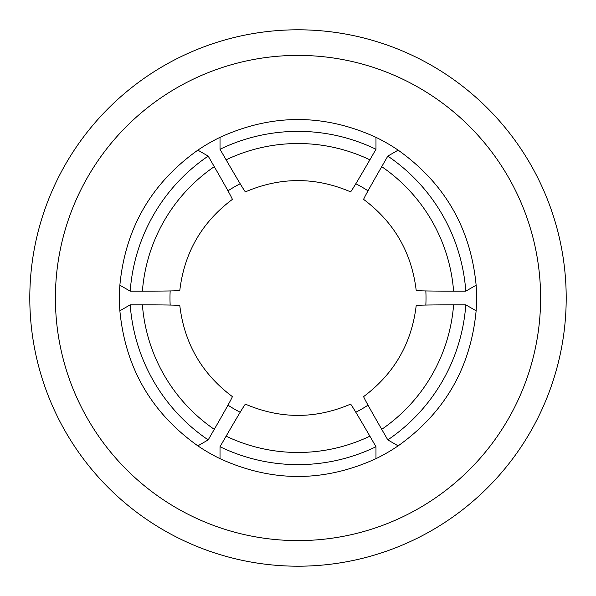 <?xml version="1.0" encoding="UTF-8"?>
<svg xmlns="http://www.w3.org/2000/svg" width="596" height="596" viewBox="0 0 596 596"><rect width="100%" height="100%" fill="white"/><g stroke="black" fill="none" stroke-linecap="round" stroke-linejoin="round"><path stroke-width="0.89" d="M416.224 305.517C417.833 305.107 430.297 304.884 453.601 304.839A166.426 166.321 120 0 1 381.723 429.336L387.81 439.893L398.15 445.86A178.584 178.584 0 0 1 375.979 458.667C323.993 482.395 272.007 482.395 220.021 458.667L220.021 446.724L226.122 436.168C237.804 416.03 244.226 405.355 245.396 404.14C280.463 419.152 315.537 419.152 350.612 404.118C351.759 405.332 358.189 416.008 369.878 436.168A166.426 166.321 180 0 1 226.122 436.168M381.723 429.336C370.116 409.147 364.082 398.247 363.62 396.623M375.979 458.667L375.979 446.724L369.878 436.168M355.805 412.231A128.021 128.021 0 0 0 368.023 405.168M232.38 396.623C231.926 398.225 225.891 409.132 214.277 429.336A166.426 166.321 -120 0 1 142.399 304.839L130.211 304.832L119.871 310.799A178.584 178.584 0 0 1 119.871 285.201C125.309 228.313 151.302 183.292 197.85 150.14L208.19 156.107L214.277 166.664C225.884 186.853 231.918 197.753 232.38 199.377M220.021 458.667A178.584 178.584 0 0 1 197.85 445.86L208.19 439.893L214.277 429.336M227.977 405.168A128.021 128.021 0 0 0 240.195 412.231M142.399 304.839C165.688 304.884 178.144 305.107 179.776 305.517M179.776 290.483C178.167 290.893 165.703 291.116 142.399 291.161A166.426 166.321 -60 0 1 214.277 166.664M119.871 285.201L130.211 291.168L142.399 291.161M170.173 290.945A128.021 128.021 0 0 0 170.173 305.055M369.878 159.832C358.196 179.97 351.774 190.645 350.604 191.86C315.537 176.848 280.463 176.848 245.388 191.882C244.241 190.668 237.811 179.992 226.122 159.832A166.426 166.321 0 0 1 369.878 159.832L375.979 149.276L375.979 137.333A178.584 178.584 0 0 1 398.15 150.14C444.698 183.292 470.691 228.313 476.13 285.201A178.584 178.584 0 0 1 476.13 310.799C470.691 367.687 444.698 412.708 398.15 445.86M197.85 150.14A178.584 178.584 0 0 1 220.021 137.333L220.021 149.276L226.122 159.832M240.195 183.769A128.021 128.021 0 0 0 227.977 190.832M363.62 199.377C364.074 197.775 370.109 186.868 381.723 166.664A166.426 166.321 60 0 1 453.601 291.161L465.789 291.168L476.13 285.201M398.15 150.14L387.81 156.107L381.723 166.664M368.023 190.832A128.021 128.021 0 0 0 355.805 183.769M425.827 305.055A128.021 128.021 0 0 0 425.827 290.945M453.601 291.161C430.312 291.116 417.856 290.893 416.224 290.483M476.13 310.799L465.789 304.832L453.601 304.839M55.406 298A242.594 242.594 0 0 1 419.301 87.903A242.594 242.594 0 0 1 419.301 508.097A242.594 242.594 0 0 1 55.406 298M29.8 298A268.2 268.2 0 0 1 432.1 65.731A268.2 268.2 0 0 1 432.1 530.269A268.2 268.2 0 0 1 29.8 298M387.81 156.107A178.584 178.48 60 0 1 465.789 291.168M220.021 149.276A178.584 178.48 0 0 1 375.979 149.276M130.211 291.168A178.584 178.48 -60 0 1 208.19 156.107M208.19 439.893A178.584 178.48 -120 0 1 130.211 304.832M375.979 446.724A178.584 178.48 180 0 1 220.021 446.724M465.789 304.832A178.584 178.48 120 0 1 387.81 439.893M197.85 445.86C151.302 412.708 125.309 367.687 119.871 310.799M220.021 137.333C272.007 113.605 323.993 113.605 375.979 137.333M232.403 199.377C201.85 222.234 184.313 252.615 179.791 290.505M179.791 305.495C184.313 343.385 201.85 373.767 232.403 396.623M363.597 396.623C394.15 373.767 411.687 343.385 416.209 305.495M416.209 290.505C411.687 252.615 394.15 222.234 363.597 199.377"/></g></svg>
